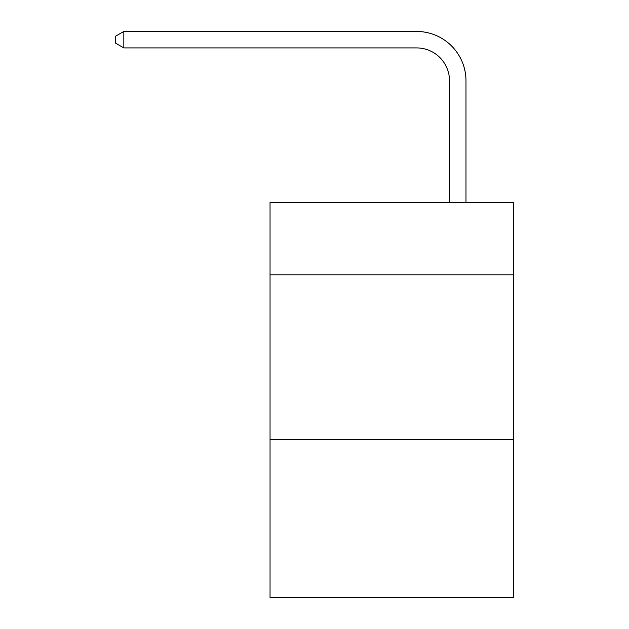<?xml version="1.0" encoding="UTF-8"?>
<svg xmlns="http://www.w3.org/2000/svg" width="629" height="629" viewBox="0 0 629 629"><rect width="100%" height="100%" fill="white"/><g stroke="black" fill="none" stroke-linecap="round" stroke-linejoin="round"><path stroke-width="0.94" d="M513.736 274.818L513.736 202.365L270.045 202.365L270.045 274.818L513.736 274.818L513.736 597.55L270.045 597.55L270.045 274.818M513.736 439.474L270.045 439.474M449.523 202.365L449.523 80.85A32.928 32.928 41.7 0 0 416.587 47.914L123.827 47.914L115.264 42.976L115.264 36.388L123.827 31.45L416.587 31.45A49.4 49.4 -138.3 0 1 465.987 80.85L465.987 202.365M449.523 80.85A32.928 32.928 41.7 0 0 416.587 47.914A32.928 32.928 41.7 0 1 449.523 80.85A32.928 32.928 41.7 0 0 416.587 47.914A32.928 32.928 41.7 0 1 449.523 80.85A32.928 32.928 41.7 0 0 416.587 47.914A32.928 32.928 41.7 0 1 449.523 80.85A32.928 32.928 41.7 0 0 416.587 47.914M123.827 31.45L123.827 47.914"/></g></svg>
